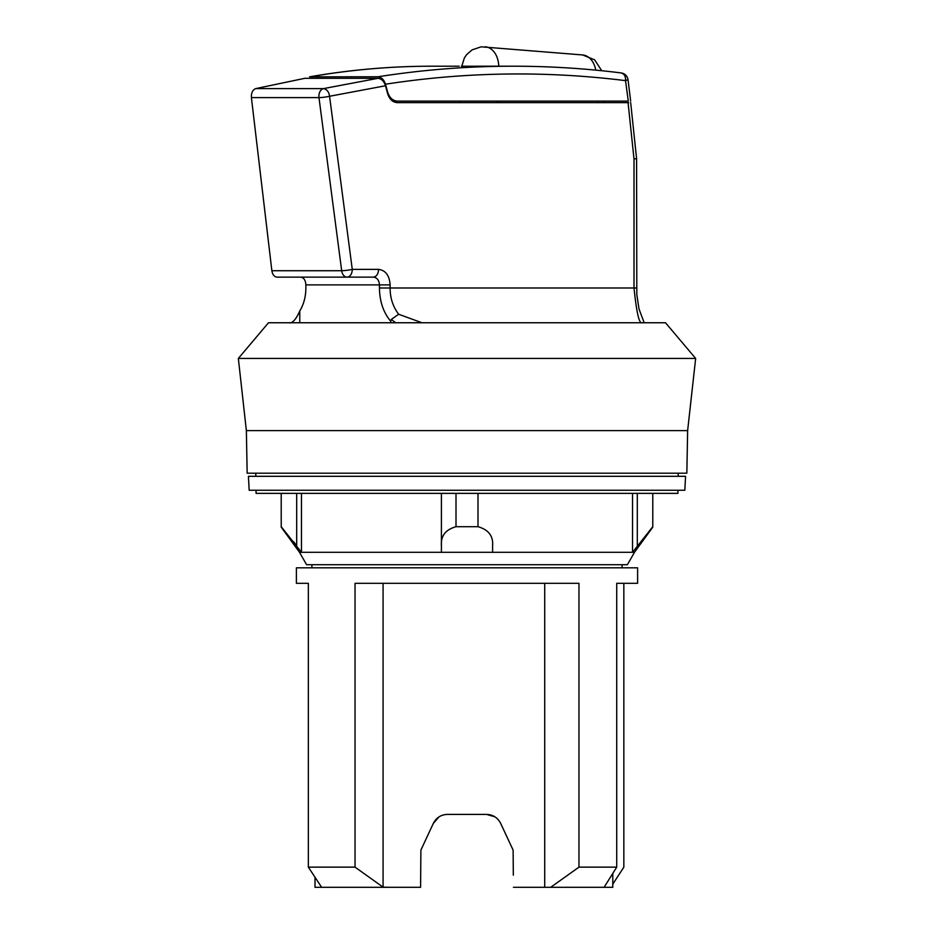 <?xml version="1.0" encoding="UTF-8"?>
<svg xmlns="http://www.w3.org/2000/svg" width="934" height="934" viewBox="0 0 934 934"><rect width="100%" height="100%" fill="white"/><g stroke="black" fill="none" stroke-linecap="round" stroke-linejoin="round"><path stroke-width="1.4" d="M595.764 70.132A21.716 15.329 -85.2 0 0 582.664 54.966A21.716 15.329 -85.2 0 0 582.653 54.954L481.138 46.817L472.055 49.899L466.568 54.697L464.326 58.036L461.805 66.221M513.315 875.181L513.116 850.115L500.647 823.356L513.116 850.115L513.198 859.514M494.903 816.83L486.591 814.401L494.903 816.818M439.073 816.841L433.353 823.356L435.839 819.597M420.802 859.514L420.825 857.552M500.647 823.356C497.659 817.635 492.977 814.646 486.591 814.401L447.409 814.401C440.988 814.67 436.295 817.659 433.353 823.356L420.884 850.115L420.58 887.3L332.072 887.3L420.58 887.3L420.685 875.181M612.786 873.442L612.786 887.3L513.42 887.3M604.088 887.3L616.72 867.137L616.72 583.318L637.607 583.318L637.607 567.814L296.393 567.814L296.393 583.318L308.348 583.318L308.348 867.137L321.635 887.3L315.003 887.3L315.003 877.306M383.08 583.318L383.08 887.16L355.037 867.137L308.348 867.137M355.037 867.137L355.037 583.318L578.963 583.318L578.963 867.137L550.698 887.3M616.72 867.137L578.963 867.137M622.091 567.814L622.091 564.708M311.909 567.814L311.909 564.708M299.51 552.309L634.49 552.309L627.403 564.708L306.597 564.708L299.51 552.309L281.216 527.15M652.784 493.362L652.784 526.706L632.54 552.298L492.592 552.298L492.592 545.818C493.374 536.046 488.505 529.671 477.998 526.706L456.002 526.706C445.518 529.636 440.65 535.999 441.408 545.818L441.408 552.298L301.46 552.298L281.216 526.706L281.216 493.362M677.932 490.257L677.932 493.362L256.068 493.362L256.068 490.257M684.832 490.257L249.168 490.257L248.432 476.305L685.568 476.305L684.832 490.257M678.131 476.305L678.294 473.199M255.869 476.305L255.706 473.199M687.634 430.609L686.84 473.199L247.16 473.199L246.366 430.609L238.345 358.434L695.655 358.434L687.634 430.609L246.366 430.609M695.655 358.434L665.51 322.755L268.49 322.755L238.345 358.434M395.642 322.755L391.311 319.428L390.762 321.284C383.419 312.61 379.648 301.507 379.449 287.987L390.12 287.987L390.12 284.882L379.449 284.882C379.099 280.188 377.079 277.608 373.39 277.129L347.074 277.129A7.752 5.487 -90 0 1 341.681 270.72L318.973 97.615A7.752 0.899 172.5 0 0 329.562 96.272C329.002 91.941 326.97 89.384 323.479 88.613L378.025 78.304L304.834 78.304L255.683 88.613C252.624 89.886 251.199 92.886 251.409 97.615L271.864 270.72L341.681 270.72A7.752 0.899 -7.5 0 0 352.27 269.377L329.562 96.272L385.497 85.753L387.587 93.47C389.42 99.249 392.677 102.308 397.347 102.647L628.057 102.647L634.011 158.967L636.579 158.605L636.813 294.572L638.996 308.956L644.168 322.755M460.228 102.647L460.299 101.105M498.347 101.105L498.347 102.647M501.453 101.105L501.453 102.647M420.58 887.3L321.635 887.3M383.08 887.16L389.069 887.3M544.709 887.3L544.709 583.318M616.72 583.318L623.842 583.318L623.842 867.137L612.786 884.171M308.348 583.318L296.393 583.318M293.65 541.743L296.697 545.818L296.697 493.362M301.46 493.362L301.46 552.298M441.408 552.298L441.408 493.362M456.002 526.706L456.002 493.362M477.998 493.362L477.998 526.706M492.592 545.818L492.592 552.298M632.54 552.298L632.54 493.362M390.762 322.755L390.762 321.284M299.767 322.755L299.767 310.975C296.23 318.984 292.856 322.954 289.657 322.884M379.449 287.987L379.449 284.882L305.885 284.882L305.885 287.987C305.815 296.697 303.772 304.356 299.767 310.975M641.483 322.884C638.856 322.522 636.369 310.894 634.011 287.987L636.579 287.987M305.885 284.882C305.558 280.212 303.819 277.62 300.69 277.129M271.864 270.72C272.553 274.678 274.257 276.814 276.989 277.129L347.074 277.129A7.752 5.195 90 0 0 352.27 269.377L378.585 269.377C385.602 270.323 389.455 275.483 390.12 284.882M634.011 158.967L634.011 287.987L390.12 287.987C390.073 297.876 392.922 306.632 398.666 314.256L391.311 319.428M398.666 314.256L421.958 322.755M628.734 102.647L628.057 102.647M373.39 277.129C376.542 276.662 378.27 274.082 378.585 269.377M378.025 78.304C381.469 78.76 383.967 81.235 385.497 85.753M620.841 72.91L621.297 72.945C624.986 73.623 627.228 75.852 628.022 79.647L625.523 80.639C625.792 76.214 624.227 73.634 620.841 72.91M310.286 76.775C350.729 69.735 391.323 66.209 432.045 66.209L432.033 66.209C391.077 66.209 350.262 69.746 309.574 76.833L378.025 76.775C381.504 77.242 384.002 79.729 385.497 84.212C465.424 71.86 545.433 70.669 625.523 80.639L628.29 101.105M378.025 76.775C422.915 69.735 467.946 66.209 513.116 66.209L513.128 66.209C549.262 66.209 585.314 68.451 621.297 72.945M513.116 66.209L461.314 66.221M392.584 101.105L397.347 101.105C392.677 100.755 389.42 97.696 387.587 91.917L387.166 91.917M397.347 101.105L628.057 101.105M385.497 84.212L387.587 91.917M637.303 493.362L637.303 545.818M255.683 88.613L323.479 88.613A7.752 5.487 -90 0 0 318.973 97.615L251.409 97.615M497.32 102.647L497.378 101.105M498.768 66.209A21.716 15.329 -85.2 0 0 485.225 46.77M597.597 102.647L597.515 101.105M601.741 70.727L594.631 59.834L582.676 54.966M634.49 552.309L652.784 527.15M630.672 102.647L636.579 158.605M603.983 102.647L603.901 101.105M630.648 101.105L628.022 79.647M432.045 66.209L459.131 66.209"/></g></svg>
